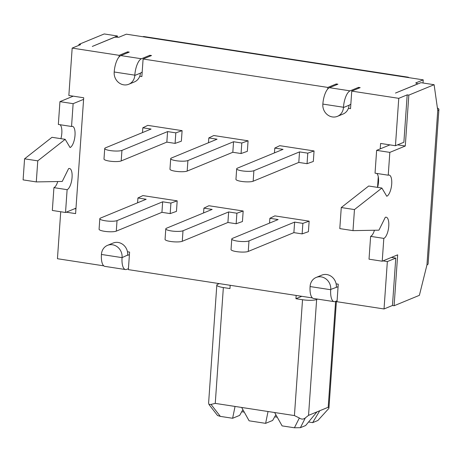 <?xml version="1.0" encoding="UTF-8"?>
<svg xmlns="http://www.w3.org/2000/svg" width="462" height="462" viewBox="0 0 462 462"><rect width="100%" height="100%" fill="white"/><g stroke="black" fill="none" stroke-linecap="round" stroke-linejoin="round"><path stroke-width="0.69" d="M423.019 82.998L423.238 79.857L406.739 77.316A14.409 5.342 98.7 0 0 406.727 77.321A14.409 5.342 98.7 0 1 407.934 77.16A14.409 5.342 98.7 0 1 409.026 77.668M407.934 77.16L144.023 36.562A14.409 5.342 98.7 0 0 142.827 36.723L126.334 34.182L118.803 37.283L114.778 37.174L92.308 46.431L117.417 35.99L104.221 33.957L78.944 44.375L80.596 44.629L72.17 48.1L119.179 55.33L119.063 56.947M128.436 268.67L126.704 269.386A14.409 5.342 -81.3 0 1 125.497 269.548L104.88 266.378A14.409 5.342 98.7 0 1 101.438 254.458L101.461 254.158A11.232 10.176 67.6 0 1 107.49 245.362L113.109 243.047A11.232 10.176 67.6 0 1 127.697 255.018L127.685 255.342L129.418 254.631M423.238 79.857L415.708 82.958L417.937 83.905M337.093 300.768L335.36 301.484A14.409 5.342 -81.3 0 1 334.153 301.646A14.409 5.342 -81.3 0 1 330.711 289.726L330.734 289.426A11.232 10.176 -112.4 0 0 316.147 277.46A11.232 10.176 -112.4 0 0 310.118 286.255L310.094 286.555A14.409 5.342 98.7 0 0 313.536 298.475L334.153 301.646M312.422 297.944L128.367 269.629L129.597 252.079L127.472 251.755M103.765 265.846L57.444 258.72L60.724 211.752M437.404 108.01A14.409 2.922 -176 0 1 438.9 109.454L428.101 263.912A14.409 2.922 -176 0 1 426.969 264.934A14.409 2.922 -176 0 1 426.952 264.94L419.386 295.328L394.109 305.746L392.457 305.492L384.032 308.963L337.023 301.732L338.253 284.176L336.128 283.853M417.943 83.807L395.478 93.064L420.917 82.675L434.113 84.708L408.835 95.12L407.189 94.866L403.875 142.256L395.449 145.726L380.601 143.445L380.22 148.88M382.969 260.897L387.347 261.573L384.032 308.963M378.274 176.709L377.529 187.376M348.412 108.333L350.525 108.657L351.749 91.106L398.764 98.337L395.449 145.726M139.755 76.236L141.869 76.559L143.099 59.009L327.835 87.428L327.72 89.045M66.274 212.179L75.601 213.617L83.703 97.771L68.855 95.49L72.17 48.1M170.917 203.072L162.664 201.802L117.03 220.605A8.986 1.825 4 0 1 106.924 220.998A8.986 1.825 4 0 1 99.821 218.705A8.986 1.825 4 0 1 100.531 218.064L146.171 199.266L137.924 197.996L142.885 195.582L177.189 200.855L176.455 211.388L170.178 213.6L170.917 203.072L177.189 200.855M269.883 218.295L274.838 215.881L309.147 221.154L308.408 231.687L302.136 233.899L293.884 232.629L248.25 251.432A8.986 1.825 -176 0 1 238.144 251.83A8.986 1.825 -176 0 1 231.04 249.538L231.774 239.004A8.986 1.825 -176 0 1 232.49 238.363L278.13 219.56L269.883 218.295L269.548 223.1M165.794 228.857A8.986 1.825 4 0 1 166.511 228.216L212.15 209.413L203.904 208.143L208.859 205.729L243.168 211.007L242.435 221.541L236.157 223.752L227.91 222.482L182.271 241.285A8.986 1.825 -176 0 1 172.17 241.678A8.986 1.825 -176 0 1 165.061 239.391L165.794 228.857A8.986 1.825 4 0 0 172.903 231.15A8.986 1.825 4 0 0 183.004 230.752L182.271 241.285M170.703 158.651A8.986 1.825 4 0 1 171.419 158.01L217.059 139.206L208.812 137.936L213.767 135.522L248.077 140.8L247.343 151.328L241.066 153.54L232.819 152.275L187.179 171.079A8.986 1.825 -176 0 1 177.079 171.471A8.986 1.825 -176 0 1 169.97 169.179L170.703 158.651A8.986 1.825 4 0 0 177.812 160.938A8.986 1.825 4 0 0 187.913 160.545L187.179 171.079M274.792 148.088L279.747 145.669L314.056 150.947L313.323 161.481L307.045 163.692L298.798 162.422L253.159 181.225A8.986 1.825 -176 0 1 243.058 181.618A8.986 1.825 -176 0 1 235.949 179.331L236.683 168.797A8.986 1.825 -176 0 1 237.399 168.156L283.039 149.353L274.792 148.088L274.457 152.893M175.826 132.86L167.579 131.595L121.939 150.393A8.986 1.825 4 0 1 111.839 150.791A8.986 1.825 4 0 1 104.73 148.498A8.986 1.825 4 0 1 105.44 147.857L151.08 129.054L142.833 127.789L147.794 125.369L182.103 130.648L181.364 141.181L175.086 143.393L175.826 132.86L182.103 130.648M398.764 98.337L407.189 94.866M119.179 55.33L127.604 51.859L127.535 52.818M114.201 71.985L114.178 72.286A11.232 10.176 -112.4 0 0 128.765 84.251A11.232 10.176 -112.4 0 0 134.794 75.456L134.817 75.156L114.201 71.985A14.409 5.342 98.7 0 1 120.813 55.59L129.256 52.114L127.604 51.859M134.817 75.156A14.409 5.342 -81.3 0 1 141.436 58.761L149.873 55.284L149.803 56.243M143.099 59.009L151.524 55.538L149.873 55.284M327.835 87.428L336.261 83.957L336.192 84.916M351.749 91.106L360.175 87.636L358.529 87.382L350.086 90.858A14.409 5.342 -81.3 0 0 343.474 107.253L343.451 107.554A11.232 10.176 67.6 0 1 337.422 116.349A11.232 10.176 67.6 0 1 322.834 104.383L322.857 104.083A14.409 5.342 98.7 0 1 329.47 87.688L337.913 84.211L336.261 83.957M128.765 84.251L134.384 81.936A11.232 10.176 -112.4 0 0 140.413 73.14L142.18 72.089M350.837 104.187L349.07 105.238A11.232 10.176 67.6 0 1 343.035 114.039L337.422 116.349M99.821 218.705L99.082 229.239A8.986 1.825 4 0 0 106.191 231.531A8.986 1.825 4 0 0 116.291 231.133L161.931 212.329L170.178 213.6M137.924 197.996L137.589 202.801M162.664 201.802L161.931 212.329M309.147 221.154L302.87 223.371L294.623 222.101L248.983 240.904A8.986 1.825 -176 0 1 238.883 241.297A8.986 1.825 -176 0 1 231.774 239.004M302.87 223.371L302.136 233.899M294.623 222.101L293.884 232.629M243.168 211.007L236.891 213.219L236.157 223.752M236.891 213.219L228.644 211.948L183.004 230.752M203.904 208.143L203.569 212.947M228.644 211.948L227.91 222.482M104.73 148.498L103.99 159.032A8.986 1.825 4 0 0 111.099 161.319A8.986 1.825 4 0 0 121.2 160.926L166.84 142.123L175.086 143.393M142.833 127.789L142.498 132.594M167.579 131.595L166.84 142.123M314.056 150.947L307.779 153.159L299.532 151.894L253.892 170.692A8.986 1.825 -176 0 1 243.792 171.09A8.986 1.825 -176 0 1 236.683 168.797M307.779 153.159L307.045 163.692M299.532 151.894L298.798 162.422M248.077 140.8L241.799 143.012L241.066 153.54M241.799 143.012L233.553 141.742L187.913 160.545M208.812 137.936L208.477 142.741M233.553 141.742L232.819 152.275M387.347 261.573L395.772 258.102L392.457 305.492M391.395 257.426L395.772 258.102M74.7 208.708L75.93 208.899M397.603 144.843L405.278 146.021L389.83 152.385L388.236 175.202A10.782 3.996 -81.3 0 1 389.137 175.075A10.782 3.996 -81.3 0 1 391.603 185.164A10.782 3.996 -81.3 0 1 386.763 196.263L381.883 188.046L354.464 209.569L352.991 230.63L378.932 230.174L385.291 217.325A10.782 3.996 -81.3 0 1 386.192 217.204A10.782 3.996 -81.3 0 1 388.658 227.292A10.782 3.996 -81.3 0 1 383.818 238.392L370.622 236.359L369.023 259.176L382.218 261.209L397.667 254.845L394.109 305.746M408.835 95.12L405.278 146.021M358.529 87.382L358.46 88.34M78.881 45.334L78.944 44.375M301.778 296.309L295.934 298.718L296.159 295.443M328.725 408.558L317.885 420.484L328.725 408.558M300.392 427.685L305.336 417.902C303.488 419.456 301.49 419.484 299.353 417.994L294.41 427.777L300.392 427.685L305.63 425.531L316.967 411.89L328.199 407.265L328.967 407.744L328.892 408.2M319.773 410.735L312.653 422.638L308.558 422.008M317.885 420.484L312.653 422.638M208.991 404.504L217.556 415.523L220.334 416.383L211.024 404.406L208.997 404.504L208.61 403.026L216.817 285.066A10.782 2.189 -176 0 1 217.671 284.292L219.306 283.622M211.024 404.406L215.257 403.395L235.048 406.439L294.427 415.575L299.353 417.994M230.18 285.297L229.955 288.565L223.354 287.555A10.782 2.189 -176 0 1 216.817 285.066M294.41 427.777L282.115 425.889L274.636 412.531M305.336 417.902L308.541 415.361L316.967 411.89M317.637 299.11L316.637 299.52A10.782 2.189 -176 0 1 302.529 299.734L295.934 298.718M235.048 406.439L232.629 418.272L220.334 416.383M268.035 411.515L265.621 423.348L249.122 420.813L241.649 407.455M244.259 412.116L241.724 411.729M277.246 417.192L274.717 416.805M232.629 418.272L239.651 415.384L242.891 409.678M265.621 423.348L272.638 420.455L275.878 414.755M330.734 289.426L338.074 286.729M125.497 269.548A14.409 5.342 -81.3 0 1 122.06 257.629L127.697 255.018M389.83 152.385L376.634 150.352L389.928 144.877M83.587 99.359L73.135 103.667L59.939 101.64L73.233 96.16M73.135 103.667L71.541 126.484A10.782 3.996 -81.3 0 1 72.442 126.363A10.782 3.996 -81.3 0 1 74.908 136.446A10.782 3.996 -81.3 0 1 70.068 147.545L65.188 139.328L37.769 160.851L36.296 181.918L62.243 181.456L68.595 168.607A10.782 3.996 -81.3 0 1 69.496 168.486A10.782 3.996 -81.3 0 1 71.962 178.575A10.782 3.996 -81.3 0 1 67.123 189.674L53.927 187.641L52.333 210.458L65.523 212.491L75.982 208.183M53.927 187.641A10.782 3.996 98.7 0 0 57.75 181.537M65.188 139.328L51.992 137.301L24.573 158.824L23.1 179.885L36.296 181.918M60.909 138.669A10.782 3.996 98.7 0 0 60.072 124.723M59.939 101.64L58.345 124.457L71.541 126.484M67.123 189.674L65.523 212.491M370.622 236.359A10.782 3.996 98.7 0 0 374.445 230.249M352.991 230.63L339.795 228.603L341.268 207.542L368.688 186.019L381.883 188.046M377.604 187.387A10.782 3.996 98.7 0 0 376.767 173.441M376.634 150.352L375.04 173.175L388.236 175.202M383.818 238.392L382.218 261.209M117.596 37.249L117.417 35.99M24.573 158.824L37.769 160.851M438.9 109.454A14.409 2.922 -176 0 1 437.768 110.476A14.409 2.922 -176 0 1 437.751 110.482L434.113 84.708M354.464 209.569L341.268 207.542M107.49 245.362A11.232 10.176 67.6 0 1 122.078 257.328M336.353 287.116A11.232 10.176 -112.4 0 0 321.766 275.144L316.147 277.46M142.827 36.723A14.409 5.342 98.7 0 0 142.816 36.729L406.727 77.321M120.813 55.59L141.436 58.761M329.47 87.688L350.086 90.858M117.03 220.605L116.291 231.133M248.983 240.904L248.25 251.432M121.939 150.393L121.2 160.926M253.892 170.692L253.159 181.225M335.603 301.38L328.199 407.265M215.257 403.395L223.354 287.555M308.541 415.361L316.637 299.52M302.529 299.734L294.427 415.575M310.094 286.555L330.711 289.726M101.438 254.458L122.06 257.629M343.474 107.253L322.857 104.083M426.952 264.94L437.751 110.482M134.794 75.456L140.413 73.14M343.451 107.554L349.07 105.238M336.428 301.039L328.967 407.744"/></g></svg>
